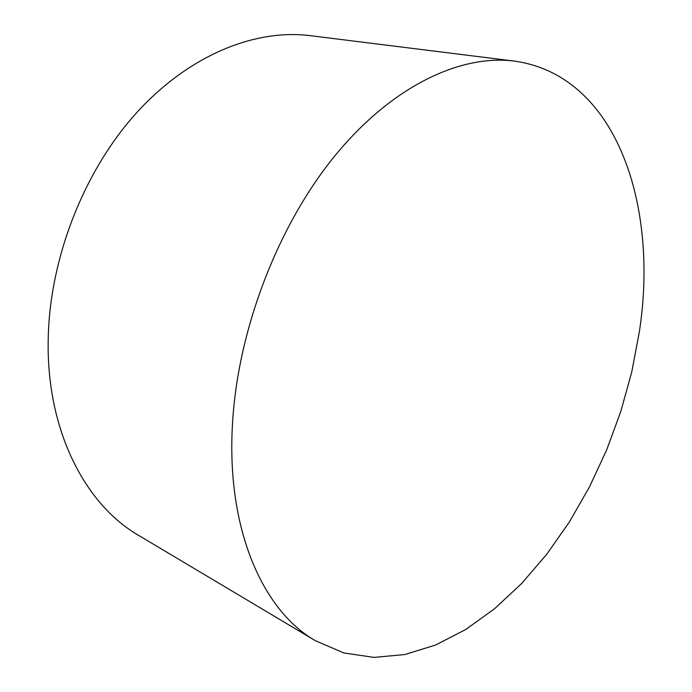 <?xml version="1.0" encoding="UTF-8"?>
<svg xmlns="http://www.w3.org/2000/svg" width="692" height="692" viewBox="0 0 692 692"><rect width="100%" height="100%" fill="white"/><g stroke="black" fill="none" stroke-linecap="round" stroke-linejoin="round"><path stroke-width="1.04" d="M639.313 331.97L631.77 371.907L620.819 411.429L606.642 449.982L589.42 487.021L569.352 522.01L546.671 554.37L521.621 583.503L494.512 608.778L465.707 629.512L435.64 645.005L404.863 654.537L374.009 657.4L343.863 652.954L315.31 640.662C262.744 610.664 225.938 528.783 232.555 422.812C238.013 329.02 278.262 224.857 335.291 155.311C392.511 85.765 460.543 54.253 514.286 61.095C617.169 75.281 658.896 206.372 639.313 331.97M514.286 61.095L310.25 35.655C255.313 28.727 189.34 54.772 136.584 112.761C84.026 170.794 49.703 258.081 48.215 338.872C46.139 430.043 85.012 504.477 138.677 535.418L315.31 640.662"/></g></svg>

